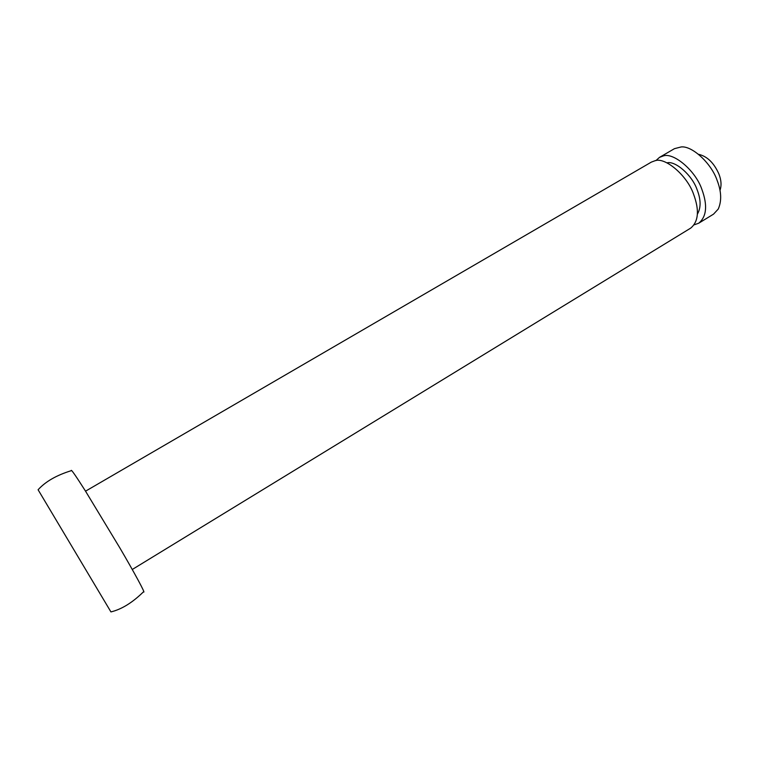 <?xml version="1.0" encoding="UTF-8"?>
<svg xmlns="http://www.w3.org/2000/svg" width="759" height="759" viewBox="0 0 759 759"><rect width="100%" height="100%" fill="white"/><g stroke="black" fill="none" stroke-linecap="round" stroke-linejoin="round"><path stroke-width="1.14" d="M666.933 162.862C675.273 160.453 692.199 175.234 697.085 189.636C700.955 199.551 701.079 207.691 697.455 214.038M85.549 491.168L651.345 162.113L654.941 160.766C664.979 156.752 687.227 175.471 693.622 194.323C699.504 210.29 698.536 221.552 690.709 228.108L132.256 569.497M698.508 154.295C707.141 156.269 713.944 162.834 718.906 174.001C721.287 180.054 721.657 185.5 719.997 190.338M655.89 160.614L659.486 157.379L674.476 148.66L681.174 146.942C692.227 145.605 711.449 163.546 717.075 180.244C721.429 191.41 721.818 201.021 718.232 209.076L713.526 214.152L698.735 223.203L694.191 224.825M659.486 157.379L663.11 156.012C673.242 151.942 695.538 170.538 701.876 189.37C707.701 205.319 706.657 216.59 698.735 223.203M71.261 470.684C70.862 468.749 75.539 475.438 85.283 490.76L119.78 547.78C134.485 572.846 146.383 594.857 143.489 591.811C132.483 602.618 121.639 609.316 110.937 611.915L38.092 489.764C45.464 481.586 56.517 475.229 71.251 470.684"/></g></svg>
